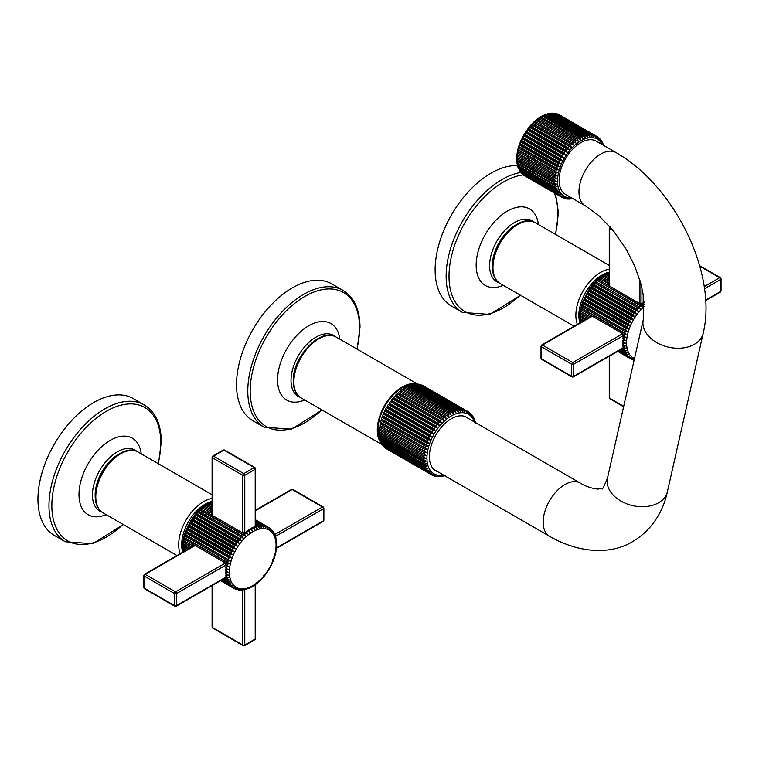 <?xml version="1.0" encoding="UTF-8"?>
<svg xmlns="http://www.w3.org/2000/svg" width="759" height="759" viewBox="0 0 759 759"><rect width="100%" height="100%" fill="white"/><g stroke="black" fill="none" stroke-linecap="round" stroke-linejoin="round"><path stroke-width="1.14" d="M243.307 589.629L241.163 589.895M226.248 571.394L225.575 572.438L228.45 572.523L225.575 571.005A35.104 20.265 120 0 1 225.632 569.592L228.563 569.734L225.755 568.093L226.429 568.5L225.632 569.592M276.599 544.725L276.048 544.269L276.599 544.725L276.665 544.042M276.58 546.954L276.485 547.514L275.868 547.182L276.485 547.514M276.248 549.952L275.451 550.19L276.134 550.417M275.669 553.017L274.796 553.273L275.564 553.396M274.872 556.119L273.923 556.404L274.767 556.423M273.857 559.222L272.823 559.554L273.752 559.468M273.733 559.573L272.5 562.647M269.644 568.311L267.699 571.461M265.992 573.908L263.952 576.517M263.876 576.593L263.477 575.739L263.715 576.802M261.732 578.994L261.305 578.263L261.523 579.24M259.512 581.195L259.028 580.588L259.236 581.479M257.216 583.178L256.684 582.694L256.874 583.5M254.882 584.933L254.284 584.563L254.882 584.933L254.436 585.293M252.519 586.422L251.855 586.176L252.519 586.422L251.969 586.83M250.166 587.656L249.417 587.513L250.166 587.656L249.474 588.083M247.823 588.604L245.337 589.534M245.537 589.269L242.965 589.971M241.172 589.696L238.99 589.885M239.151 589.468L236.931 589.563M235.726 589.155L237.273 589.705M235.964 589.297L237.244 588.937L235.005 588.946A35.104 20.265 -60 0 1 234.246 588.595M234.123 588.529L235.499 588.111L233.241 588.016L220.518 580.673L235.005 588.946M220.603 580.626L232.444 587.457L233.914 587.011L231.656 586.811L220.774 580.521M221.021 580.379L230.945 586.109L232.501 585.625L230.252 585.312L221.362 580.18M221.78 579.942L229.635 584.487L231.286 583.994L229.057 583.557L222.283 579.648M222.852 579.326L228.544 582.608L230.281 582.106L223.525 578.937M224.247 578.519L227.662 580.493L229.484 579.999L227.302 579.326A35.104 20.265 -60 0 1 227.017 578.159L228.905 577.684L225.926 576.404A35.104 20.265 120 0 1 225.755 575.142L228.563 575.18L225.632 573.785A35.104 20.265 120 0 1 225.575 572.438M225.926 566.631L228.905 566.831L226.135 565.057L226.77 565.607L225.926 566.631A35.104 20.265 120 0 0 225.755 568.093M226.305 574.174L225.755 575.142M226.599 576.793L226.135 577.646L227.017 578.159M227.302 579.326L224.968 577.979L226.135 577.646L225.907 578.14M182.653 546.186L182.691 548.842M187.9 549.25L182.672 546.101L183.223 547.989L186.657 549.971M185.528 550.626L182.786 548.757L183.403 550.692L184.409 551.271M183.223 547.989A35.104 20.265 120 0 0 183.28 549.336L182.786 548.757M182.758 548.956L182.748 549.525M183.583 551.954L183.137 551.252M227.017 565.569A35.104 20.265 -60 0 1 227.302 564.06L194.883 545.351L193.147 546.015L183.137 540.408L183.583 542.182A35.104 20.265 120 0 0 183.403 543.643L190.5 547.751L182.786 543.302L183.28 545.142A35.104 20.265 120 0 0 183.223 546.556L182.672 546.101M212.093 508.796L206.22 505.409L204.389 505.892L212.093 510.361M206.723 504.327L204.389 505.892L204.987 506.253A35.104 20.265 120 0 0 203.81 507.145L202.046 507.648L211.913 513.511L211.59 514.346M204.332 505.874L202.046 507.648L202.587 508.122A35.104 20.265 120 0 0 201.429 509.128L199.759 509.631L200.243 510.228L243.43 535.171L245.537 536.053L244.626 534.07A35.104 20.265 -60 0 1 245.783 533.065L247.823 534.07L246.153 531.594L245.688 532.837L244.901 532.552L245.783 533.065M201.979 507.657L199.759 509.631L200.243 510.228A35.104 20.265 120 0 0 199.114 511.348L197.53 511.832L197.966 512.562L243.307 538.264L242.311 536.281L199.114 511.348M199.683 509.669L197.53 511.832L197.966 512.562A35.104 20.265 120 0 0 196.885 513.777L195.395 514.232L195.794 515.076L238.99 540.019L241.172 540.664L240.081 538.71L196.885 513.777M197.454 511.889L195.395 514.232L195.794 515.076A35.104 20.265 120 0 0 194.769 516.386L193.374 516.803L191.401 519.621L185.538 531.243M195.319 514.308L193.374 516.803L193.735 517.771L236.931 542.713L239.151 543.235L237.956 541.319L194.769 516.386M192.777 519.147L191.477 519.526L191.818 520.617L235.005 545.55L237.244 545.958L235.964 544.089L192.777 519.147A35.104 20.265 120 0 1 193.735 517.771M190.926 522.05L189.722 522.372L190.054 523.568L233.241 548.51L235.499 548.795L234.123 546.992L190.926 522.05A35.104 20.265 120 0 1 191.818 520.617M189.247 525.057L188.137 525.304L188.46 526.623L231.656 551.556L233.914 551.736L232.444 550L189.247 525.057A35.104 20.265 120 0 1 190.054 523.568M187.748 528.141L186.733 528.311L187.065 529.735L230.252 554.668L232.501 554.734L230.945 553.074L187.748 528.141A35.104 20.265 120 0 1 188.46 526.623M187.065 529.735A35.104 20.265 120 0 0 186.448 531.272L185.519 531.347L185.86 532.875L229.057 557.808L231.286 557.78L229.635 556.205L186.448 531.272L185.519 531.347L184.513 534.308M185.86 532.875A35.104 20.265 120 0 0 185.348 534.412L184.503 534.402L184.873 536.015L228.07 560.948L230.281 560.825L185.348 534.412L184.503 534.402L183.706 537.344M227.302 564.06L229.484 563.861L227.662 562.485L184.475 537.543L183.706 537.429L183.109 540.342M184.873 536.015A35.104 20.265 120 0 0 184.475 537.543L183.706 537.429L184.114 539.127A35.104 20.265 120 0 0 183.82 540.636L183.137 540.408L182.739 543.273M182.786 543.302L182.596 546.11M211.448 502.221L212.273 502.259M212.093 503.321L211.087 502.733L209.105 503.17L212.093 504.602M211.543 502.031L209.266 503.046M209.105 503.17L209.854 503.312A35.104 20.265 120 0 0 208.659 503.929L206.752 504.393L212.093 507.344M209.133 503.046L206.809 504.337M206.752 504.393L207.416 504.65A35.104 20.265 120 0 0 206.22 505.409M212.093 510.342L204.389 505.892M250.166 532.325L247.339 530.712L250.166 532.325L248.572 529.858A35.104 20.265 120 0 1 249.768 529.099L252.519 530.826L251.011 528.378A35.104 20.265 120 0 1 252.206 527.761L254.882 529.592L253.44 527.182A35.104 20.265 120 0 1 254.616 526.708L257.216 528.644L256.684 526.765A35.104 20.265 -60 0 1 257.842 526.433L259.512 527.989L259.028 526.167L255.612 524.194M257.842 526.433L255.498 525.086L255.802 526.262L256.115 525.816M255.612 523.359L261.732 527.619L261.305 525.864L255.612 522.581M255.612 521.926L262.386 525.835L263.876 527.552L263.477 525.873L255.612 521.338M255.612 520.864L264.502 525.996L265.897 527.79L265.536 526.196L255.612 520.465M255.612 520.181L266.494 526.461L267.794 528.321L267.453 526.822L255.612 519.981M255.612 519.887L268.335 527.23L269.549 529.137L268.344 527.239A35.104 20.265 -60 0 0 267.453 526.822M269.341 527.818A35.104 20.265 -60 0 1 270.024 528.302L269.217 527.742M270.024 528.302L271.134 530.247L270.565 528.814M271.817 529.877L271.029 529.118M271.523 529.649L272.538 531.623M272.823 531.272L273.752 533.264M273.923 533.15L274.767 535.142M274.891 534.678L275.564 537.258M275.697 536.945L276.134 539.573M276.513 541.262L276.485 542.068L275.991 541.49L276.485 542.068M256.684 526.765L255.802 526.262L255.299 527.097M253.44 527.182L252.87 528.15M251.011 528.378L250.442 529.488M248.572 529.858L248.032 531.091M247.339 530.712A35.104 20.265 120 0 0 246.153 531.594M244.626 534.07L242.292 532.714L244.901 532.552M247.823 534.07L245.688 532.837M245.537 536.053L199.759 509.631M201.429 509.128L242.292 532.714M243.307 538.264L197.53 511.832M241.172 540.664L195.395 514.232M239.151 543.235L193.374 516.803M237.244 545.958L191.477 519.526M235.499 548.795L189.722 522.372M233.914 551.736L188.137 525.304M232.501 554.734L186.733 528.311M231.286 557.78L185.519 531.347M230.281 560.825L184.503 534.402M229.484 563.861L183.706 537.429M194.883 545.351L184.114 539.127M193.716 545.313L193.289 546.148M226.135 565.057L224.968 562.723M228.905 566.831L226.77 565.607M228.563 569.734L226.429 568.5M193.175 546.205L183.137 540.408M183.583 542.182L191.866 546.964M183.28 545.142L189.152 548.529M212.093 513.568L212.207 515.342M212.093 513.445L202.046 507.648M212.093 511.927L203.81 507.145M212.093 505.911L208.659 503.929M144.314 404.945L133.299 398.589A78.983 45.606 120 0 0 72.428 419.746A78.983 45.606 120 0 0 37.95 499.232A78.983 45.606 120 0 0 54.306 535.399L65.331 541.755A78.983 45.606 120 0 1 48.965 505.598A78.983 45.606 120 0 1 48.974 505.247A78.983 45.606 120 0 1 83.585 425.96A78.983 45.606 120 0 1 144.314 404.945C155.481 411.9 161.136 424.234 161.287 441.966L158.47 463.787M634.42 316.645L633.139 314.786L589.952 289.843L588.642 290.223L588.984 291.304L632.181 316.247L634.42 316.645L588.642 290.223L582.713 301.94M631.298 317.679L588.102 292.746L586.897 293.059L587.229 294.264L630.416 319.207L632.674 319.492L631.298 317.679A35.104 20.265 -60 0 1 632.181 316.247M623.414 342.091L622.741 343.134L625.615 343.22L622.741 341.702A35.104 20.265 120 0 1 622.807 340.288L625.739 340.43L622.921 338.789L623.594 339.197L622.807 340.288M623.3 335.753L623.945 336.294L623.101 337.319L626.08 337.527L623.3 335.753L622.143 333.419L581.28 309.824A35.104 20.265 120 0 0 580.996 311.323L580.303 311.105L579.914 313.97M624.183 336.265A35.104 20.265 -60 0 1 624.477 334.757L626.659 334.548L624.837 333.182L581.641 308.239L580.882 308.126L580.284 311.038M583.035 303.562L626.222 328.505L628.461 328.476L626.811 326.901L583.614 301.968L582.684 302.044L583.035 303.562A35.104 20.265 120 0 0 582.523 305.109L581.679 305.099L582.049 306.712L625.236 331.645L627.456 331.522L582.523 305.109L581.679 305.099L580.872 308.04M627.427 325.364L629.676 325.431L628.11 323.77L584.923 298.837L583.899 299.008L584.231 300.422L627.427 325.364A35.104 20.265 -60 0 0 626.811 326.901M628.831 322.252L631.08 322.433L629.609 320.687L586.422 295.754L585.312 296.001L585.635 297.319L628.831 322.252A35.104 20.265 -60 0 0 628.11 323.77M636.317 313.932L590.54 287.5L590.91 288.467L634.097 313.401L636.317 313.932L635.131 312.015L591.944 287.073L590.54 287.5L588.642 290.223M636.156 310.716L638.347 311.351L637.256 309.406L594.06 284.464L592.57 284.929L592.969 285.773L636.156 310.716A35.104 20.265 -60 0 0 635.131 312.015M638.338 308.192L640.482 308.951L639.476 306.978L596.289 282.044L594.705 282.528L638.338 308.192A35.104 20.265 -60 0 0 637.256 309.406M642.702 306.75L596.935 280.327L640.605 305.868L642.702 306.75L641.791 304.767A35.104 20.265 -60 0 1 642.949 303.761L644.998 304.767M644.249 302.822L643.328 302.291L642.864 303.534L642.067 303.249L642.949 303.761M644.154 301.665A35.104 20.265 120 0 0 643.328 302.291M644.344 304.387L642.864 303.534M642.067 303.249L639.467 303.41L641.791 304.767M609.268 282.623L600.976 277.841L599.221 278.335L599.762 278.819A35.104 20.265 120 0 0 598.604 279.824L596.935 280.327L597.409 280.925A35.104 20.265 120 0 0 596.289 282.044M599.155 278.354L596.935 280.327M598.604 279.824L639.467 303.41M640.482 308.951L595.141 283.249A35.104 20.265 120 0 0 594.06 284.464M596.849 280.365L594.705 282.528M638.347 311.351L592.57 284.929L592.969 285.773A35.104 20.265 120 0 0 591.944 287.073M594.629 282.585L592.57 284.929M592.494 285.004L590.54 287.5M608.614 272.917L609.439 272.946M609.268 274.008L608.263 273.43L606.28 273.866L609.268 275.299M608.718 272.718L606.441 273.733M606.28 273.866L607.029 273.999A35.104 20.265 120 0 0 605.834 274.625L603.917 275.09L609.268 278.041M606.308 273.733L603.984 275.033M603.917 275.09L604.591 275.346A35.104 20.265 120 0 0 603.396 276.096L601.555 276.589L609.268 281.058M603.898 275.024L601.555 276.589L602.162 276.95A35.104 20.265 120 0 0 600.976 277.841M601.507 276.561L599.221 278.335L609.079 284.198L608.765 285.042M584.231 300.422A35.104 20.265 120 0 0 583.614 301.968L582.684 302.044L581.688 304.995M582.049 306.712A35.104 20.265 120 0 0 581.641 308.239L580.882 308.126L581.28 309.824M592.058 316.048L590.312 316.712L580.303 311.105L580.749 312.869L589.041 317.66M587.684 318.438L579.961 313.998L579.772 316.807M580.749 312.869A35.104 20.265 120 0 0 580.578 314.34L579.961 313.998L580.455 315.839L586.327 319.226M585.075 319.947L579.848 316.797L580.398 318.685L583.832 320.668M580.455 315.839A35.104 20.265 120 0 0 580.398 317.253L579.848 316.797M579.829 316.873L579.867 319.539M582.694 321.323L579.961 319.454L580.578 321.38L581.584 321.968M579.933 319.653L580.189 322.129M580.749 322.651L580.303 321.949M632.902 359.851L634.505 360.411M633.139 359.994L634.42 359.633L632.181 359.633A35.104 20.265 -60 0 1 631.412 359.282M631.298 359.225L632.674 358.808L630.416 358.713L617.693 351.37L632.181 359.633M617.779 351.322L629.609 358.153L631.08 357.698L628.831 357.498L617.949 351.218M618.196 351.075L628.11 356.806L629.676 356.322L627.427 356.009L618.538 350.876M618.946 350.639L626.811 355.184L628.461 354.681L626.222 354.254L619.458 350.345M620.027 350.022L625.71 353.305L627.456 352.802L620.701 349.633M621.422 349.216L624.837 351.189L626.659 350.696L624.477 350.022A35.104 20.265 -60 0 1 624.183 348.846L626.08 348.381L623.101 347.1A35.104 20.265 120 0 1 622.921 345.829L623.765 346.322L625.739 345.876L622.807 344.472A35.104 20.265 120 0 1 622.741 343.134M623.082 348.836L623.3 348.343L622.143 348.666L624.477 350.022M623.775 347.489L623.3 348.343L624.183 348.846M587.665 318.448L579.961 313.998M590.35 316.901L580.303 311.105M590.881 316.01L590.455 316.845M626.659 334.548L580.882 308.126M624.477 334.757L622.143 333.419M627.456 331.522L581.679 305.099M628.461 328.476L582.684 302.044M629.676 325.431L583.899 299.008M631.08 322.433L585.312 296.001M632.674 319.492L586.897 293.059M626.08 337.527L623.945 336.294M623.101 337.319A35.104 20.265 120 0 0 622.921 338.789M623.471 344.861L622.921 345.829M625.739 340.43L623.594 339.197M517.458 165.614A78.983 45.606 120 0 0 435.125 269.929A78.983 45.606 120 0 0 451.482 306.086L462.497 312.452A78.983 45.606 120 0 1 446.14 276.295A78.983 45.606 120 0 1 446.14 275.944A78.983 45.606 120 0 1 520.731 172.473M609.268 284.255L609.382 286.039M609.268 284.141L599.221 278.335M609.268 281.039L601.555 276.589M609.268 279.492L603.396 276.096M609.268 276.608L605.834 274.625M380.012 434.86L379.462 435.827A36.508 21.081 120 0 0 379.652 437.193L426.473 463.787L424.575 464.261A36.508 21.081 120 0 0 424.888 465.523L427.07 466.197L425.249 466.69A36.508 21.081 120 0 0 425.685 467.848L427.896 468.398L426.16 468.891A36.508 21.081 120 0 0 426.71 469.925L428.949 470.352L427.298 470.855A36.508 21.081 120 0 0 427.962 471.747L430.211 472.06L428.655 472.544A36.508 21.081 120 0 0 429.423 473.293L431.681 473.493L430.211 473.948A36.508 21.081 120 0 0 431.084 474.555L433.332 474.65L431.956 475.058L435.154 475.504L433.873 475.865L435.315 476.31L437.127 476.054M379.462 435.827L424.148 461.624A36.508 21.081 120 0 0 424.338 462.99M379.339 430.059L424.025 455.855L426.112 455.514L424.148 454.356A36.508 21.081 -60 0 1 424.338 452.772L426.473 452.497L424.575 451.226A36.508 21.081 -60 0 1 424.888 449.594L427.07 449.394L425.249 448.019A36.508 21.081 -60 0 1 425.685 446.358L427.896 446.235L426.16 444.765A36.508 21.081 -60 0 1 426.71 443.095L428.949 443.066L427.298 441.491A36.508 21.081 -60 0 1 427.962 439.831L383.286 414.025A36.508 21.081 120 0 0 382.621 415.695L382.972 416.52L382.033 417.298A36.508 21.081 120 0 0 381.483 418.968L381.929 419.699L381.009 420.562A36.508 21.081 120 0 0 380.572 422.222L381.094 422.848L380.212 423.797A36.508 21.081 120 0 0 379.898 425.429L380.496 425.951L379.652 426.975A36.508 21.081 120 0 0 379.462 428.56L380.136 428.968L379.339 430.059A36.508 21.081 120 0 0 379.272 431.586L425.989 458.417L423.958 458.815A36.508 21.081 120 0 0 424.025 460.267L426.112 461.187L424.148 461.624M379.955 431.975L379.272 433.019A36.508 21.081 120 0 0 379.339 434.471L424.025 460.267M380.325 437.592L379.898 438.465A36.508 21.081 120 0 0 380.212 439.727L424.888 465.523M380.895 440.125L380.572 440.894A36.508 21.081 120 0 0 381.009 442.051L425.685 467.848M381.711 442.459L381.483 443.095A36.508 21.081 120 0 0 382.033 444.129L426.71 469.925M382.764 444.546L382.621 445.059A36.508 21.081 120 0 0 383.286 445.95L427.962 471.747M384.045 446.396L383.969 446.747A36.508 21.081 120 0 0 384.737 447.497L429.423 473.293M385.553 447.971L385.525 448.152A36.508 21.081 120 0 0 386.397 448.759L431.084 474.555M427.962 439.831L430.211 439.897L428.655 438.237A36.508 21.081 -60 0 1 429.423 436.596L431.681 436.767L430.211 435.03A36.508 21.081 -60 0 1 431.084 433.427L433.332 433.712L431.956 431.899A36.508 21.081 -60 0 1 432.915 430.344L435.154 430.751L433.873 428.882A36.508 21.081 -60 0 1 434.916 427.393L437.127 427.915L435.941 425.998A36.508 21.081 -60 0 1 437.051 424.594L439.243 425.239L438.152 423.285A36.508 21.081 -60 0 1 439.319 421.976L441.463 422.735L440.467 420.761A36.508 21.081 -60 0 1 441.681 419.556L443.778 420.448L442.867 418.456A36.508 21.081 -60 0 1 444.119 417.365L446.169 418.38L445.343 416.387A36.508 21.081 -60 0 1 446.624 415.429L448.597 416.558L447.857 414.575A36.508 21.081 -60 0 1 449.148 413.759L451.055 414.993L450.391 413.038A36.508 21.081 -60 0 1 451.681 412.365L453.512 413.721L452.914 411.795A36.508 21.081 -60 0 1 454.195 411.274L455.95 412.725L455.409 410.856A36.508 21.081 -60 0 1 456.662 410.486L458.332 412.042L457.857 410.221A36.508 21.081 -60 0 1 459.072 410.021L460.656 411.663L460.22 409.907A36.508 21.081 -60 0 1 461.387 409.869L462.876 411.596L462.478 409.917A36.508 21.081 -60 0 1 463.588 410.04L464.982 411.833L464.622 410.239A36.508 21.081 -60 0 1 465.656 410.534L466.965 412.384L466.624 410.885A36.508 21.081 -60 0 1 467.582 411.34L468.787 413.238L468.455 411.843L422.896 385.544A36.508 21.081 120 0 0 421.938 385.088L421.795 385.202M465.656 410.534L420.979 384.737A36.508 21.081 120 0 0 419.936 384.443L419.68 384.69M463.588 410.04L418.911 384.244A36.508 21.081 120 0 0 417.801 384.12L417.431 384.5M461.387 409.869L416.7 384.073A36.508 21.081 120 0 0 415.534 384.111L415.097 384.633M459.072 410.021L414.386 384.225A36.508 21.081 120 0 0 413.171 384.424L412.668 385.088M456.662 410.486L411.985 384.69A36.508 21.081 120 0 0 410.733 385.05L410.192 385.866M454.195 411.274L409.509 385.477A36.508 21.081 120 0 0 408.238 385.999L407.668 386.957M451.681 412.365L406.995 386.568A36.508 21.081 120 0 0 405.704 387.242L405.145 388.352M449.148 413.759L404.462 387.963A36.508 21.081 120 0 0 403.171 388.779L402.631 390.012L401.938 389.633A36.508 21.081 120 0 0 400.657 390.591L400.192 391.834L399.443 391.568A36.508 21.081 120 0 0 398.19 392.659L397.811 393.902L397.004 393.76A36.508 21.081 120 0 0 395.781 394.965L395.496 396.198L394.633 396.179A36.508 21.081 120 0 0 393.466 397.488L393.266 398.693L392.375 398.798A36.508 21.081 120 0 0 391.264 400.202L391.16 401.378L390.23 401.596A36.508 21.081 120 0 0 389.196 403.086L389.187 404.205L388.228 404.547A36.508 21.081 120 0 0 387.28 406.103L387.356 407.166L386.397 407.621A36.508 21.081 120 0 0 385.525 409.234L385.705 410.23L384.737 410.799A36.508 21.081 120 0 0 383.969 412.441L384.244 413.351L383.286 414.025M426.112 455.514L380.136 428.968M424.148 454.356L379.462 428.56M424.338 452.772L379.652 426.975M426.473 452.497L380.496 425.951M424.575 451.226L379.898 425.429M424.888 449.594L380.212 423.797M427.07 449.394L381.094 422.848M425.249 448.019L380.572 422.222M425.685 446.358L381.009 420.562M427.896 446.235L381.929 419.699M426.16 444.765L381.483 418.968M426.71 443.095L382.033 417.298M428.949 443.066L382.972 416.52M427.298 441.491L382.621 415.695M430.211 439.897L384.244 413.351M428.655 438.237L383.969 412.441M429.423 436.596L384.737 410.799M431.681 436.767L385.705 410.23M430.211 435.03L385.525 409.234M431.084 433.427L386.397 407.621M433.332 433.712L387.356 407.166M431.956 431.899L387.28 406.103M432.915 430.344L388.228 404.547M435.154 430.751L389.187 404.205M433.873 428.882L389.196 403.086M434.916 427.393L390.23 401.596M437.127 427.915L391.16 401.378M435.941 425.998L391.264 400.202M437.051 424.594L392.375 398.798M439.243 425.239L393.266 398.693M438.152 423.285L393.466 397.488M439.319 421.976L394.633 396.179M441.463 422.735L395.496 396.198M440.467 420.761L395.781 394.965M441.681 419.556L397.004 393.76M443.778 420.448L397.811 393.902M442.867 418.456L398.19 392.659M444.119 417.365L399.443 391.568M446.169 418.38L400.192 391.834M445.343 416.387L400.657 390.591M446.624 415.429L401.938 389.633M448.597 416.558L402.631 390.012M447.857 414.575L403.171 388.779M450.391 413.038L405.704 387.242M452.914 411.795L408.238 385.999M455.409 410.856L410.733 385.05M457.857 410.221L413.171 384.424M460.22 409.907L415.534 384.111M462.478 409.917L417.801 384.12M464.622 410.239L419.936 384.443M466.624 410.885L421.938 385.088M468.569 411.909A36.508 21.081 -60 0 1 469.328 412.45L468.455 411.843M469.328 412.45L470.438 414.395L469.868 412.962M471.899 415.828L470.115 413.105M472.24 415.543L473.17 417.535M473.379 417.507L474.223 419.499M474.347 419.025L475.049 421.691M443.778 475.846L441.121 476.567M441.463 476.225L439.319 476.491M439.243 476.301L437.051 476.481M387.28 449.262L431.956 475.058M385.525 448.152L430.211 473.948M383.969 446.747L428.655 472.544M382.621 445.059L427.298 470.855M381.483 443.095L426.16 468.891M380.572 440.894L425.249 466.69M379.898 438.465L424.575 464.261M379.272 433.019L423.958 458.815M468.417 418.494A30.929 17.855 120 0 0 466.719 417.27A30.929 17.855 120 0 0 442.886 425.562A30.929 17.855 120 0 0 429.385 456.681A30.929 17.855 120 0 0 435.789 470.846A30.929 17.855 120 0 0 437.696 471.7M616.052 152.606L596.194 141.136A30.721 17.732 120 0 0 580.834 142.664A30.721 17.732 120 0 0 560.768 169.731A30.721 17.732 120 0 0 565.474 194.342L585.331 205.812A30.721 17.732 -60 0 1 580.626 181.192A30.721 17.732 -60 0 1 600.692 154.124A30.721 17.732 -60 0 1 616.052 152.606C673.793 185.13 717.767 272.709 703.214 333.201A30.721 21.271 12.7 0 1 694.419 344.292A30.721 21.271 -167.3 0 1 659.334 343.979A30.721 21.271 -167.3 0 1 643.29 319.662L643.48 295.982L640.805 283.401L634.932 266.57L626.554 249.815L613.139 230.423L598.766 215.528L585.331 205.812M571.081 198.972L572.912 198.64M571.423 198.63L569.278 198.896M569.288 198.697L567.096 198.886M567.258 198.469L565.446 198.725L564.079 198.298L565.36 197.938L562.286 197.558L563.614 197.112L561.356 197.017L524.127 175.519A35.104 20.265 -60 0 1 523.321 174.968L522.771 174.447M522.211 173.024L522.534 174.314L559.772 195.813L562.03 196.012L560.559 196.458A35.104 20.265 120 0 0 561.356 197.017M520.797 171.638L521.129 172.815L558.368 194.313L560.616 194.627L559.06 195.11A35.104 20.265 120 0 0 559.772 195.813M519.583 170.007L519.934 171.06L557.163 192.558L559.402 192.995L557.751 193.488A35.104 20.265 120 0 0 558.368 194.313M517.78 166.012L518.179 166.828L555.417 188.327L557.599 189L555.778 189.494L518.539 167.995A35.104 20.265 120 0 0 518.947 169.058L556.176 190.556L558.396 191.107L556.66 191.61A35.104 20.265 120 0 0 557.163 192.558M518.179 166.828A35.104 20.265 -60 0 1 517.894 165.661L517.202 163.697L557.021 186.686L555.123 187.16A35.104 20.265 120 0 0 555.417 188.327M517.647 164.39A35.104 20.265 -60 0 1 517.477 163.128L516.86 161.193L556.679 184.181L554.706 184.627A35.104 20.265 120 0 0 554.886 185.889M554.592 179.077L517.353 157.578L516.86 155.747L556.679 178.735L554.592 179.077A35.104 20.265 120 0 0 554.525 180.49L556.556 181.524L554.525 181.923A35.104 20.265 120 0 0 554.592 183.27M516.86 161.193L517.353 161.771A35.104 20.265 -60 0 1 517.296 160.424L516.746 158.536M516.765 161.278L516.727 158.622M517.088 163.878L516.832 161.401M517.647 166.316L517.183 164.039M518.539 167.995L517.78 166.534M518.947 169.058L519.488 170.661M521.48 173.337L522.534 174.314A35.104 20.265 -60 0 1 521.822 173.612L521.129 172.815A35.104 20.265 -60 0 1 520.513 171.989L519.754 170.946M525 176.031L562.239 197.53M554.525 180.49L517.296 158.992L516.699 158.536L516.765 156.25L517.477 156.088A35.104 20.265 -60 0 1 517.647 154.618L517.202 152.844L517.894 153.071L555.123 174.57L557.021 175.832L554.886 176.116A35.104 20.265 120 0 0 554.706 177.587M516.813 155.709L517.202 152.844L517.894 153.071A35.104 20.265 -60 0 1 518.179 151.563L517.78 149.874L518.539 149.988L555.778 171.487L557.599 172.862L555.417 173.061A35.104 20.265 120 0 0 555.123 174.57M517.183 152.787L517.78 149.874L518.539 149.988A35.104 20.265 -60 0 1 518.947 148.451L518.577 146.838L519.422 146.857L556.66 168.356L558.396 169.826L556.176 169.95A35.104 20.265 120 0 0 555.778 171.487M517.771 149.789L518.577 146.838L519.422 146.857A35.104 20.265 -60 0 1 519.934 145.311L519.583 143.793L520.513 143.707L557.751 165.206L559.402 166.781L557.163 166.809A35.104 20.265 120 0 0 556.66 168.356M518.587 146.743L519.583 143.793L520.513 143.707A35.104 20.265 -60 0 1 521.129 142.17L520.797 140.747L521.822 140.586L559.06 162.075L560.616 163.735L558.368 163.669A35.104 20.265 120 0 0 557.751 165.206M521.822 140.586A35.104 20.265 -60 0 1 522.534 139.058L522.211 137.749L523.321 137.502L560.559 159.001L562.03 160.737L559.772 160.557A35.104 20.265 120 0 0 559.06 162.075M523.321 137.502A35.104 20.265 -60 0 1 524.127 136.013L523.795 134.808L525 134.495L562.239 155.993L563.614 157.796L561.356 157.511A35.104 20.265 120 0 0 560.559 159.001M525 134.495A35.104 20.265 -60 0 1 525.892 133.053L525.541 131.962L526.85 131.592L564.079 153.09L565.36 154.959L563.121 154.551A35.104 20.265 120 0 0 562.239 155.993M526.85 131.592A35.104 20.265 -60 0 1 527.809 130.216L527.439 129.248L528.843 128.821L566.072 150.32L567.258 152.236L565.038 151.715A35.104 20.265 120 0 0 564.079 153.09M528.843 128.821A35.104 20.265 -60 0 1 529.867 127.521L529.469 126.677L530.958 126.212L568.197 147.711L569.288 149.665L567.096 149.02A35.104 20.265 120 0 0 566.072 150.32M530.958 126.212A35.104 20.265 -60 0 1 532.04 124.998L531.604 124.277L533.188 123.783L570.426 145.282L571.423 147.265L569.278 146.496A35.104 20.265 120 0 0 568.197 147.711M533.188 123.783A35.104 20.265 -60 0 1 534.317 122.673L533.833 122.066L535.503 121.573L572.732 143.072L573.643 145.054L571.546 144.172A35.104 20.265 120 0 0 570.426 145.282M535.503 121.573A35.104 20.265 -60 0 1 536.66 120.567L536.12 120.083L537.875 119.58L575.113 141.079L575.939 143.072L573.899 142.066A35.104 20.265 120 0 0 572.732 143.072M537.875 119.58A35.104 20.265 -60 0 1 539.061 118.698L538.463 118.338L540.294 117.844L577.533 139.343L578.273 141.326L576.299 140.197A35.104 20.265 120 0 0 575.113 141.079M540.294 117.844A35.104 20.265 -60 0 1 541.49 117.085L540.816 116.839L542.732 116.374L579.961 137.872L580.635 139.827L578.728 138.584A35.104 20.265 120 0 0 577.533 139.343M542.732 116.374A35.104 20.265 -60 0 1 543.928 115.748L545.161 115.178L582.39 136.677L582.997 138.593L581.157 137.246A35.104 20.265 120 0 0 579.961 137.872M545.161 115.178A35.104 20.265 -60 0 1 546.347 114.694L547.562 114.277L584.791 135.766L585.331 137.645L583.576 136.193A35.104 20.265 120 0 0 582.39 136.677M548.264 113.746L549.905 113.67L587.143 135.168L587.627 136.99L585.957 135.434A35.104 20.265 120 0 0 584.791 135.766M549.905 113.67A35.104 20.265 -60 0 1 551.034 113.48L552.182 113.376L589.411 134.865L589.847 136.62L588.272 134.979A35.104 20.265 120 0 0 587.143 135.168M553.074 113.243L554.355 113.385L591.593 134.874L591.982 136.554L590.493 134.836A35.104 20.265 120 0 0 589.411 134.865M554.355 113.385A35.104 20.265 -60 0 1 555.379 113.499L593.652 135.197L594.012 136.791L592.618 134.998A35.104 20.265 120 0 0 591.593 134.874M557.609 114.106L595.568 135.823L595.91 137.322L594.61 135.463A35.104 20.265 120 0 0 593.652 135.197M596.46 136.24L597.665 138.138L596.451 136.231A35.104 20.265 120 0 0 595.568 135.823M597.333 136.743L598.13 137.303A35.104 20.265 120 0 0 597.447 136.819M598.68 137.815L599.249 139.248L598.13 137.303M598.917 137.958L599.971 138.925M600.654 140.624L599.629 138.65M601.868 142.265L600.938 140.273M602.883 144.144L602.029 142.151M603.633 145.434L603.007 143.679M517.353 157.578A35.104 20.265 120 0 0 517.296 158.992L516.699 158.536M558.33 114.324A35.104 20.265 -60 0 1 559.222 114.742L559.098 114.675M556.413 113.698A35.104 20.265 -60 0 1 557.372 113.964L556.005 113.546M594.61 135.463L557.372 113.964L556.091 114.334M592.618 134.998L555.379 113.499L554.193 113.803M552.694 113.157L551.309 113.195L552.182 113.376A35.104 20.265 -60 0 1 553.264 113.338L552.173 113.565M547.562 114.277A35.104 20.265 -60 0 1 548.719 113.935L547.808 114.002M545.806 114.467L548.007 113.736M543.34 115.482L545.617 114.467M540.882 116.782L543.207 115.482M578.728 138.584L540.816 116.839M576.299 140.197L538.463 118.338L540.797 116.772M573.899 142.066L536.66 120.567L536.12 120.083L538.406 118.309M571.546 144.172L534.317 122.673L533.833 122.066L536.053 120.093M569.278 146.496L532.04 124.998L531.604 124.277L533.757 122.104M567.096 149.02L529.867 127.521L529.469 126.677L531.528 124.334M519.611 143.688L523.852 134.685L529.393 126.744M559.222 114.742L596.451 136.231M553.264 113.338L590.493 134.836M551.034 113.48L588.272 134.979M548.719 113.935L585.957 135.434M546.347 114.694L583.576 136.193M543.928 115.748L581.157 137.246M538.463 118.338L578.273 141.326M536.12 120.083L575.939 143.072M533.833 122.066L573.643 145.054M531.604 124.277L571.423 147.265M529.469 126.677L569.288 149.665M527.439 129.248L567.258 152.236M527.809 130.216L565.038 151.715M525.541 131.962L565.36 154.959M525.892 133.053L563.121 154.551M523.795 134.808L563.614 157.796M524.127 136.013L561.356 157.511M522.211 137.749L562.03 160.737M522.534 139.058L559.772 160.557M520.797 140.747L560.616 163.735M521.129 142.17L558.368 163.669M519.583 143.793L559.402 166.781M519.934 145.311L557.163 166.809M518.577 146.838L558.396 169.826M518.947 148.451L556.176 169.95M517.78 149.874L557.599 172.862M518.179 151.563L555.417 173.061M517.202 152.844L557.021 175.832M517.647 154.618L554.886 176.116M516.86 155.747L556.679 178.735M517.296 160.424L554.525 181.923M517.477 163.128L554.706 184.627M517.894 165.661L555.123 187.16M519.934 171.06A35.104 20.265 -60 0 1 519.422 170.111L556.66 191.61M520.513 171.989L557.751 193.488M521.822 173.612L559.06 195.11M523.321 174.968L560.559 196.458M413.038 384.595A34.051 19.658 120 0 0 378.029 429.585A34.051 19.658 120 0 0 380.657 440.694M382.697 444.765A35.104 20.265 -60 0 1 377.28 430.011A35.104 20.265 -60 0 1 391.34 396.075A35.104 20.265 -60 0 1 417.583 384.339M343.134 290.431L331.882 283.932A78.983 45.606 120 0 0 271.01 305.09A78.983 45.606 120 0 0 236.533 384.585A78.983 45.606 120 0 0 252.899 420.742L264.141 427.241A78.983 45.606 120 0 1 247.785 391.075A78.983 45.606 120 0 1 247.785 390.724A78.983 45.606 120 0 1 282.405 311.437A78.983 45.606 120 0 1 343.134 290.431C354.216 297.31 359.842 309.596 360.003 327.3L357.166 349.206M229.389 572.21A32.998 19.051 120 0 0 252.719 585.682A32.998 19.051 120 0 0 276.058 545.266A32.998 19.051 120 0 0 252.719 531.793A32.998 19.051 120 0 0 229.389 572.21M233.241 588.016A35.104 20.265 -60 0 1 232.444 587.457M231.656 586.811A35.104 20.265 -60 0 1 230.945 586.109M230.252 585.312A35.104 20.265 -60 0 1 229.635 584.487M229.057 583.557A35.104 20.265 -60 0 1 228.544 582.608M228.07 581.555A35.104 20.265 -60 0 1 227.662 580.493M226.77 576.887A35.104 20.265 -60 0 1 226.599 575.626M226.476 574.269A35.104 20.265 -60 0 1 226.419 572.922M183.403 550.692A35.104 20.265 120 0 0 183.545 551.765M212.093 502.325A35.104 20.265 120 0 0 211.087 502.733M259.028 526.167A35.104 20.265 -60 0 1 260.157 525.978M261.305 525.864A35.104 20.265 -60 0 1 262.386 525.835M263.477 525.873A35.104 20.265 -60 0 1 264.502 525.996M265.536 526.196A35.104 20.265 -60 0 1 266.494 526.461M212.511 585.303L212.511 627.532L242.795 645.017L242.795 589.971M212.093 626.962A1.404 0.806 0 0 0 212.511 627.532A1.404 0.806 120 0 0 212.795 628.177L212.093 626.962L212.093 585.54M244.778 589.648L244.778 645.017L255.204 639.002L255.204 584.762M243.781 645.586A1.404 0.806 -60 0 1 243.079 645.662A1.404 0.806 -60 0 1 242.795 645.017A1.404 0.806 0 0 0 244.778 645.017A1.404 0.806 60 0 1 244.483 645.662L254.91 639.638A1.404 0.806 -120 0 0 255.204 639.002A1.404 0.806 -0 0 0 255.612 638.423L254.91 639.638M249.417 530.342A35.104 20.265 -60 0 1 250.612 529.583M251.855 528.871A35.104 20.265 -60 0 1 253.051 528.245M254.284 527.676A35.104 20.265 -60 0 1 255.46 527.192M226.419 571.489A35.104 20.265 -60 0 1 226.476 570.075M226.599 568.586A35.104 20.265 -60 0 1 226.77 567.115M227.662 562.485A35.104 20.265 -60 0 1 228.07 560.948M228.544 559.355A35.104 20.265 -60 0 1 229.057 557.808M229.635 556.205A35.104 20.265 -60 0 1 230.252 554.668M230.945 553.074A35.104 20.265 -60 0 1 231.656 551.556M232.444 550A35.104 20.265 -60 0 1 233.241 548.51M234.123 546.992A35.104 20.265 -60 0 1 235.005 545.55M235.964 544.089A35.104 20.265 -60 0 1 236.931 542.713M237.956 541.319A35.104 20.265 -60 0 1 238.99 540.019M240.081 538.71A35.104 20.265 -60 0 1 241.163 537.495M242.311 536.281A35.104 20.265 -60 0 1 243.43 535.171M246.998 532.078A35.104 20.265 -60 0 1 248.184 531.196M276.504 547.875L323.467 520.759L323.467 508.72A1.404 0.806 -120 0 0 322.471 507.003L292.187 489.517A1.404 0.806 -120 0 0 291.484 489.451L255.612 510.162M274.796 534.526L322.471 507.003A1.404 0.806 -60 0 1 323.173 506.936L292.889 489.451A1.404 0.806 120 0 0 292.187 489.517L255.612 510.636M276.447 548.387L323.173 521.405A1.404 0.806 -120 0 0 323.467 520.759A1.404 0.806 0 0 0 323.875 520.19L323.875 508.151A1.404 0.806 180 0 1 323.467 508.72L275.517 536.404M323.467 507.572A1.404 0.806 180 0 1 323.875 508.151L323.173 506.936M255.204 527.04L255.204 469.309L244.778 475.333A1.404 0.806 180 0 1 242.795 475.333L212.511 457.848A1.404 0.806 180 0 1 212.093 457.269L212.093 515.276M212.511 456.7A1.404 0.806 60 0 1 212.795 456.055A1.404 0.806 60 0 1 213.497 456.121A1.404 0.806 120 0 0 212.511 457.848L212.511 515.513M255.204 468.161A1.404 0.806 180 0 1 255.612 468.739A1.404 0.806 180 0 1 255.204 469.309A1.404 0.806 -120 0 0 254.208 467.591A1.404 0.806 -60 0 1 254.91 467.525L224.626 450.04A1.404 0.806 120 0 0 223.924 450.106A1.404 0.806 -120 0 0 223.222 450.04L212.795 456.055L212.093 457.269M242.795 532.903L242.795 475.333A1.404 0.806 -60 0 1 243.781 473.607A1.404 0.806 60 0 1 244.778 475.333L244.778 532.619M243.781 473.607L254.208 467.591L223.924 450.106L213.497 456.121L243.781 473.607M182.777 552.21A32.998 19.051 -60 0 1 181.676 544.668A32.998 19.051 -60 0 1 212.093 501.433M212.093 498.483A35.104 20.265 120 0 0 178.697 544.668A35.104 20.265 120 0 0 180.225 553.681M212.093 494.745L138.166 452.07A35.104 20.265 120 0 0 111.108 461.472A35.104 20.265 120 0 0 95.786 496.803A35.104 20.265 120 0 0 103.063 512.866L176.989 555.55M95.179 495.058A33.149 19.146 -60 0 1 95.179 494.859A33.149 19.146 -60 0 1 118.802 454.148M136.819 451.387L136.715 451.301A35.237 20.341 120 0 0 109.192 458.113A35.237 20.341 120 0 0 92.437 494.593A35.237 20.341 120 0 0 92.437 494.972A35.237 20.341 120 0 0 101.678 512.002L101.801 512.05M141.221 453.825A44.202 25.521 120 0 0 108.167 441.653A44.202 25.521 120 0 0 78.983 494.526A44.202 25.521 120 0 0 106.108 514.63M158.147 463.597A77.029 44.477 -60 0 0 160.775 443.104A77.029 44.477 -60 0 0 160.775 442.763A77.029 44.477 120 0 0 106.459 411.226A77.029 44.477 120 0 0 51.84 505.314A77.029 44.477 120 0 0 51.84 505.655A77.029 44.477 -60 0 0 123.043 524.403M195.186 545.522L145.235 574.364L175.519 591.849L225.385 563.055M144.238 574.933A1.404 0.806 60 0 1 144.533 574.288A1.404 0.806 60 0 1 145.235 574.364A1.404 0.806 120 0 0 144.238 576.081A1.404 0.806 180 0 1 143.831 575.512L143.831 587.542A1.404 0.806 0 0 0 144.238 588.121A1.404 0.806 120 0 0 144.533 588.766L143.831 587.542M226.125 564.924L176.515 593.566L176.515 605.606L226.514 576.736M175.519 591.849A1.404 0.806 60 0 1 176.515 593.566A1.404 0.806 180 0 1 174.532 593.566A1.404 0.806 -60 0 1 175.519 591.849M174.532 605.606A1.404 0.806 -0 0 0 176.515 605.606A1.404 0.806 60 0 1 176.221 606.251L174.817 606.251A1.404 0.806 -60 0 1 174.532 605.606L174.532 593.566L144.238 576.081L144.238 588.121L174.532 605.606M175.519 606.175A1.404 0.806 -60 0 1 174.817 606.251L144.533 588.766M588.984 291.304A35.104 20.265 120 0 0 588.102 292.746M644.419 306.399A32.998 19.051 120 0 0 626.554 342.907A32.998 19.051 120 0 0 634.496 358.571M623.585 342.186A35.104 20.265 -60 0 1 623.642 340.772M623.765 339.273A35.104 20.265 -60 0 1 623.945 337.812M624.837 333.182A35.104 20.265 -60 0 1 625.236 331.645M625.71 330.051A35.104 20.265 -60 0 1 626.222 328.505M629.609 320.687A35.104 20.265 -60 0 1 630.416 319.207M633.139 314.786A35.104 20.265 -60 0 1 634.097 313.401M639.476 306.978A35.104 20.265 -60 0 1 640.605 305.868M590.91 288.467A35.104 20.265 120 0 0 589.952 289.843M609.268 273.022A35.104 20.265 120 0 0 608.263 273.43M587.229 294.264A35.104 20.265 120 0 0 586.422 295.754M585.635 297.319A35.104 20.265 120 0 0 584.923 298.837M580.398 318.685A35.104 20.265 120 0 0 580.455 320.023M580.578 321.38A35.104 20.265 120 0 0 580.72 322.461M630.416 358.713A35.104 20.265 -60 0 1 629.609 358.153M628.831 357.498A35.104 20.265 -60 0 1 628.11 356.806M627.427 356.009A35.104 20.265 -60 0 1 626.811 355.184M626.222 354.254A35.104 20.265 -60 0 1 625.71 353.305M625.236 352.252A35.104 20.265 -60 0 1 624.837 351.189M623.945 347.584A35.104 20.265 -60 0 1 623.765 346.322M623.642 344.966A35.104 20.265 -60 0 1 623.585 343.618M592.352 316.218L542.41 345.06L572.694 362.536L622.551 333.751M541.414 345.63A1.404 0.806 60 0 1 541.708 344.984A1.404 0.806 60 0 1 542.41 345.06A1.404 0.806 120 0 0 541.414 346.778A1.404 0.806 180 0 1 541.006 346.199L541.006 358.239A1.404 0.806 0 0 0 541.414 358.817A1.404 0.806 120 0 0 541.708 359.453L541.006 358.239M623.3 335.62L573.681 364.263L573.681 376.303L623.68 347.432M572.694 362.536A1.404 0.806 60 0 1 573.681 364.263A1.404 0.806 180 0 1 571.698 364.263A1.404 0.806 -60 0 1 572.694 362.536M571.698 376.303A1.404 0.806 -0 0 0 573.681 376.303A1.404 0.806 60 0 1 573.396 376.938L571.992 376.938A1.404 0.806 -60 0 1 571.698 376.303L571.698 364.263L541.414 346.778L541.414 358.817L571.698 376.303M572.694 376.872A1.404 0.806 -60 0 1 571.992 376.938L541.708 359.453M609.676 355.99L609.676 398.228L623.708 406.321M609.268 397.659A1.404 0.806 0 0 0 609.676 398.228A1.404 0.806 120 0 0 609.97 398.873L609.268 397.659L609.268 356.227M579.952 322.907A32.998 19.051 -60 0 1 578.851 315.364A32.998 19.051 -60 0 1 609.268 272.13M609.268 269.179A35.104 20.265 120 0 0 575.872 315.364A35.104 20.265 120 0 0 577.4 324.378M609.268 265.441L535.332 222.757A35.104 20.265 120 0 0 508.283 232.169A35.104 20.265 120 0 0 492.961 267.491A35.104 20.265 120 0 0 500.228 283.562L574.165 326.247M492.354 265.754A33.149 19.146 -60 0 1 492.354 265.555A33.149 19.146 -60 0 1 515.968 224.844M533.994 222.083L533.89 221.998A35.237 20.341 120 0 0 506.367 228.81A35.237 20.341 120 0 0 489.612 265.289A35.237 20.341 120 0 0 489.612 265.669A35.237 20.341 120 0 0 498.843 282.699L498.976 282.737M538.387 224.522A44.202 25.521 120 0 0 505.342 212.349A44.202 25.521 120 0 0 476.149 265.214A44.202 25.521 120 0 0 503.283 285.327M523.198 174.883A77.029 44.477 -60 0 0 449.005 276.01A77.029 44.477 -60 0 0 449.005 276.352A77.029 44.477 120 0 0 520.209 295.099M555.313 234.294A77.029 44.477 120 0 0 557.95 213.801A77.029 44.477 120 0 0 557.95 213.459A77.029 44.477 -60 0 0 554.307 192.947M613.31 230.641L609.676 228.535A1.404 0.806 180 0 1 609.268 227.966L609.268 285.972M610.321 227.093A1.404 0.806 120 0 0 609.676 228.535L609.676 286.209M641.953 287.955L641.953 303.315M639.96 303.6L639.96 280.469M609.676 227.396A1.404 0.806 60 0 1 609.97 226.751A1.404 0.806 60 0 1 609.999 226.732L609.268 227.966M705.633 300.118L720.642 291.456L720.642 279.416L704.504 288.733M705.661 300.573L720.348 292.101A1.404 0.806 -120 0 0 720.642 291.456A1.404 0.806 0 0 0 721.05 290.887L721.05 278.847A1.404 0.806 180 0 1 720.642 279.416A1.404 0.806 -120 0 0 719.646 277.699A1.404 0.806 -60 0 1 720.348 277.633L721.05 278.847A1.404 0.806 180 0 0 720.642 278.268M704.2 286.617L719.646 277.699L699.798 266.238M443.645 475.134A34.402 19.867 -60 0 1 426.928 458.104A34.402 19.867 -60 0 1 447.402 418.551A34.402 19.867 -60 0 1 474.366 421.928M424.025 455.855A36.508 21.081 120 0 0 423.958 457.383M432.07 475.125A36.508 21.081 120 0 0 432.915 475.513M434.101 469.622L549.516 536.262A30.721 17.732 -60 0 1 544.81 511.642A30.721 17.732 -60 0 1 564.876 484.574A30.721 17.732 120 0 1 580.237 483.056C585.796 486.491 591.773 488.502 598.158 489.09L602.172 488.274C601.859 490.769 603.623 487.392 607.475 478.132L643.29 319.662M607.475 478.132A30.721 21.271 -167.3 0 0 623.519 502.439A30.721 21.271 -167.3 0 0 658.603 502.762A30.721 21.271 12.7 0 0 667.398 491.671L703.214 333.201M571.508 197.824A32.998 19.051 -60 0 1 557.504 181.211A32.998 19.051 -60 0 1 576.072 144.115A32.998 19.051 -60 0 1 602.219 144.618M562.353 197.587A35.104 20.265 120 0 0 563.121 197.947M556.176 190.556A35.104 20.265 -60 0 1 555.778 189.494M417.744 384.177L336.256 337.129A35.104 20.265 120 0 0 309.198 346.531A35.104 20.265 120 0 0 293.875 381.862A35.104 20.265 -60 0 0 301.152 397.934L382.64 444.983M335.25 336.607A35.237 20.341 120 0 0 307.737 343.504A35.237 20.341 120 0 0 291.029 379.936A35.237 20.341 120 0 0 291.02 380.316A35.237 20.341 120 0 0 300.194 397.327M339.804 339.178A44.202 25.521 120 0 0 306.759 327.006A44.202 25.521 120 0 0 277.566 379.87A44.202 25.521 120 0 0 304.701 399.984M356.891 349.045A77.352 44.658 120 0 0 359.576 328.315A77.352 44.658 120 0 0 359.576 327.964A77.352 44.658 -60 0 0 305.023 296.304A77.352 44.658 -60 0 0 250.176 390.781A77.352 44.658 -60 0 0 250.176 391.122A77.352 44.658 120 0 0 321.788 409.851M276.674 544.715L276.57 547.011M276.532 547.552L276.238 550.009M276.162 550.484L275.659 553.074M275.564 553.482L274.862 556.167M274.758 556.518L273.847 559.269M272.509 562.628L271.21 565.379M271.086 565.635L269.625 568.339M267.718 571.432L265.973 573.927M263.743 576.774L261.817 578.937M261.561 579.202L259.587 581.157M259.284 581.441L257.292 583.168M256.921 583.472L254.939 584.952M254.493 585.265L252.548 586.498M252.016 586.802L250.138 587.779M249.512 588.073L247.728 588.794M242.036 590.066L240.641 590.113M239.635 590.066L238.392 589.923M182.758 549.525L183.014 551.432M255.612 584.468L255.612 638.423M244.483 645.662L243.079 645.662L212.795 628.177M272.566 530.731L273.306 531.736M273.847 532.6L274.502 533.824M276.257 539.393L276.513 541.29M276.58 541.983L276.674 544.099M292.889 489.451L291.484 489.451M323.173 521.405L323.875 520.19M254.91 467.525L255.612 468.739L255.612 526.604M224.626 450.04L223.222 450.04M138.166 452.07C122.436 441.757 94.258 472.25 95.169 495.94C95.207 503.919 97.835 509.564 103.063 512.866M123.366 524.592L92.778 543.719L65.331 541.755M194.769 545.294L144.533 574.288L143.831 575.512M226.343 577.314L176.221 606.251M591.935 315.991L541.708 344.984L541.006 346.199M623.509 348.011L573.396 376.938M623.613 406.748L609.97 398.873M535.332 222.757C519.611 212.454 491.434 242.946 492.344 266.637C492.382 274.616 495.01 280.261 500.228 283.562M555.531 193.659L558.463 212.662L555.645 234.484M520.541 295.289L489.953 314.416L462.497 312.452M720.348 277.633L699.637 265.669M720.348 292.101L721.05 290.887M471.927 414.936L472.724 416.017M473.265 416.871L473.958 418.171M475.181 421.387L475.618 423.161M445.343 475.608L443.579 476.111M440.192 476.661L438.711 476.709M437.706 476.671L436.368 476.519M464.812 416.416L580.237 483.056M549.516 536.262C580.493 554.155 611.944 554.355 632.892 541.471C654.381 528.549 663.945 508.151 667.398 491.671M570.142 199.067L568.757 199.114M567.741 199.067L566.499 198.924M517.904 167.132L518.444 168.583M520.038 171.525L520.778 172.53M523.169 174.864L524.071 175.49M600.673 139.732L601.422 140.738M601.963 141.601L602.618 142.825M559.165 114.713L558.169 114.239M554.952 113.338L553.709 113.195M550.37 113.29L548.842 113.546M336.256 337.129C320.526 326.816 292.348 357.309 293.259 380.999C293.297 388.988 295.925 394.633 301.152 397.934M322.063 410.002L291.484 429.167L264.141 427.241"/></g></svg>
